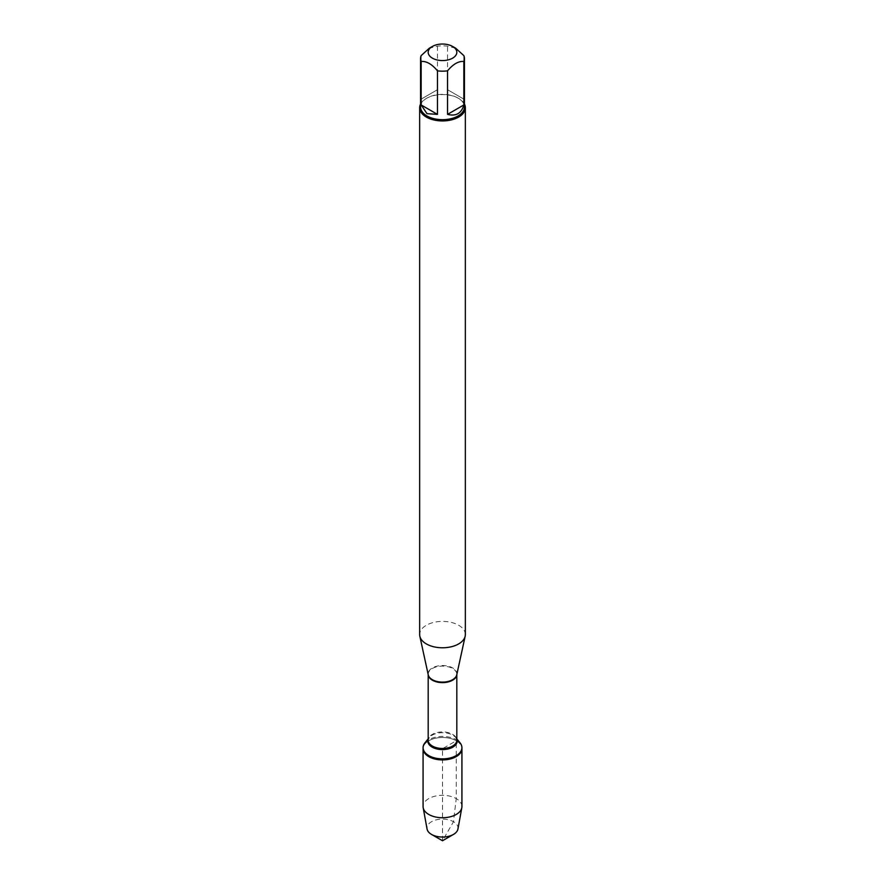 <?xml version="1.0" encoding="UTF-8"?>
<svg xmlns="http://www.w3.org/2000/svg" width="885" height="885" viewBox="0 0 885 885"><rect width="100%" height="100%" fill="white"/><g stroke="black" fill="none" stroke-linecap="round" stroke-linejoin="round"><path stroke-width="0.66" stroke-dasharray="4.42 3.32" d="M424.911 742.891A19.426 11.217 180 0 1 456.24 739.727A19.426 11.217 180 0 1 460.089 742.891M456.24 740.767A19.426 11.217 0 0 0 435.066 738.333A19.426 11.217 0 0 0 423.074 748.699A19.426 11.217 180 0 1 442.5 737.482A19.426 11.217 180 0 1 461.926 748.699A19.426 11.217 0 0 0 456.24 740.767L442.5 748.699L442.5 840.75L453.485 821.722L456.24 798.591L456.24 740.767M455.698 48.221L447.544 46.186A21.937 12.667 0 0 0 437.455 46.186L429.302 48.221M420.563 107.008A21.937 12.667 180 0 1 426.99 98.058A21.937 12.667 180 0 1 458.01 98.058A21.937 12.667 180 0 1 464.437 107.008M437.455 46.186L437.455 89.717L421.16 99.131L421.16 55.6M463.84 55.6L463.84 99.131L447.544 89.717L447.544 46.186M465.344 634.589A22.844 13.186 0 0 0 442.5 621.392A22.844 13.186 0 0 0 419.656 634.589M420.563 104.065A22.844 13.186 180 0 1 426.349 98.434A22.844 13.186 180 0 1 458.651 98.434L458.651 98.434A22.844 13.186 180 0 1 464.437 104.065M421.16 99.131L437.455 89.717M447.544 89.717L463.84 99.131M461.926 806.523A19.426 11.217 0 0 0 442.5 795.305A19.426 11.217 0 0 0 423.074 806.523M457.943 829.002A15.532 8.972 0 0 0 453.485 821.722A15.532 8.972 0 0 0 435.818 819.975A15.532 8.972 0 0 0 427.057 829.002M456.815 674.602L456.76 674.846A14.37 8.297 0 0 0 452.666 667.943A14.37 8.297 0 0 0 436.183 666.361A14.37 8.297 0 0 0 428.24 674.846L428.185 674.348A14.315 8.264 180 0 1 437.024 666.715A14.315 8.264 180 0 1 452.622 668.507A14.315 8.264 180 0 1 456.815 674.348A14.315 8.264 180 0 1 456.804 674.635M456.815 738.875L455.753 737.57L456.815 740.192A14.315 8.264 0 0 0 452.622 734.351A14.315 8.264 0 0 0 437.024 732.559A14.315 8.264 0 0 0 428.185 740.192L429.247 737.57A14.647 8.452 180 0 1 452.854 735.181A14.647 8.452 180 0 1 455.753 737.57A14.647 8.452 180 0 1 456.815 739.384M428.185 739.384A14.647 8.452 180 0 1 429.247 737.57L428.185 738.875M426.99 98.058L426.349 98.434M458.01 98.058L458.651 98.434"/><path stroke-width="1.33" d="M456.815 738.875L460.089 742.891A19.426 11.217 180 0 1 461.926 747.659A19.426 11.217 180 0 1 442.5 758.876A19.426 11.217 180 0 1 423.074 747.659A19.426 11.217 180 0 1 424.911 742.891L428.185 738.875M442.5 840.75L431.515 834.411A15.532 8.972 0 0 0 453.485 834.411L442.5 840.75L431.515 834.411A15.532 8.972 0 0 1 427.057 829.002L423.174 807.695A19.426 11.217 0 0 1 423.074 806.523L423.074 748.699A19.426 11.217 0 0 0 442.5 759.916A19.426 11.217 0 0 0 461.926 748.699A19.426 11.217 180 0 1 449.934 759.053A19.426 11.217 180 0 1 428.76 756.631A19.426 11.217 180 0 1 423.074 748.699L423.074 747.659M445.786 44.25A14.315 8.264 0 0 0 432.378 46.451A14.315 8.264 0 0 0 432.378 58.145A14.315 8.264 0 0 0 452.622 58.145A14.315 8.264 0 0 0 452.622 46.451A14.315 8.264 0 0 0 445.786 44.25M432.378 46.451L429.302 48.221L421.16 55.6A21.937 12.667 0 0 0 420.563 58.51A21.937 12.667 0 0 0 421.16 61.419C426.592 61.087 432.024 64.218 437.455 70.833A21.937 12.667 0 0 0 447.544 70.833C452.976 64.229 458.408 61.087 463.84 61.419A21.937 12.667 0 0 0 464.437 58.51A21.937 12.667 0 0 0 463.84 55.6L455.698 48.221L452.622 46.451M464.437 58.51L464.437 107.008A21.937 12.667 180 0 1 450.896 118.712A21.937 12.667 180 0 1 426.99 115.968A21.937 12.667 180 0 1 420.563 107.008L420.563 58.51M421.16 61.419L421.16 104.95L426.99 113.667L437.455 114.364L437.455 70.833M447.544 70.833L447.544 114.364C456.041 116.532 461.472 113.391 463.84 104.95L463.84 61.419M419.656 107.76L419.656 634.589A22.844 13.186 0 0 0 419.833 636.226A22.844 13.186 0 0 0 426.349 643.915A22.844 13.186 0 0 0 449.912 647.068A22.844 13.186 0 0 0 465.167 636.226A22.844 13.186 0 0 0 465.344 634.589L465.344 107.76A22.844 13.186 180 0 1 451.239 119.94A22.844 13.186 180 0 1 426.349 117.085A22.844 13.186 180 0 1 419.656 107.76A22.844 13.186 180 0 1 420.563 104.065M464.437 104.065A22.844 13.186 180 0 1 465.344 107.76M463.84 104.95L447.544 114.364M437.455 114.364L421.16 104.95M423.174 807.695A19.426 11.217 0 0 0 428.76 814.454A19.426 11.217 0 0 0 448.983 817.098A19.426 11.217 0 0 0 461.826 807.695A19.426 11.217 0 0 0 461.926 806.523L461.926 747.659M453.485 834.411A15.532 8.972 0 0 0 457.943 829.002L461.826 807.695M419.833 636.226L428.24 674.846A14.37 8.297 0 0 0 432.334 679.68A14.37 8.297 0 0 0 447.157 681.66A14.37 8.297 0 0 0 456.76 674.846L465.167 636.226M456.804 674.635A14.315 8.264 180 0 1 442.5 682.623A14.315 8.264 180 0 1 428.196 674.635M428.185 674.602L428.185 740.192A14.315 8.264 0 0 0 442.5 748.467A14.315 8.264 0 0 0 456.815 740.192L456.815 674.602M456.815 739.384A14.647 8.452 180 0 1 442.5 749.606A14.647 8.452 180 0 1 428.185 739.384"/></g></svg>
